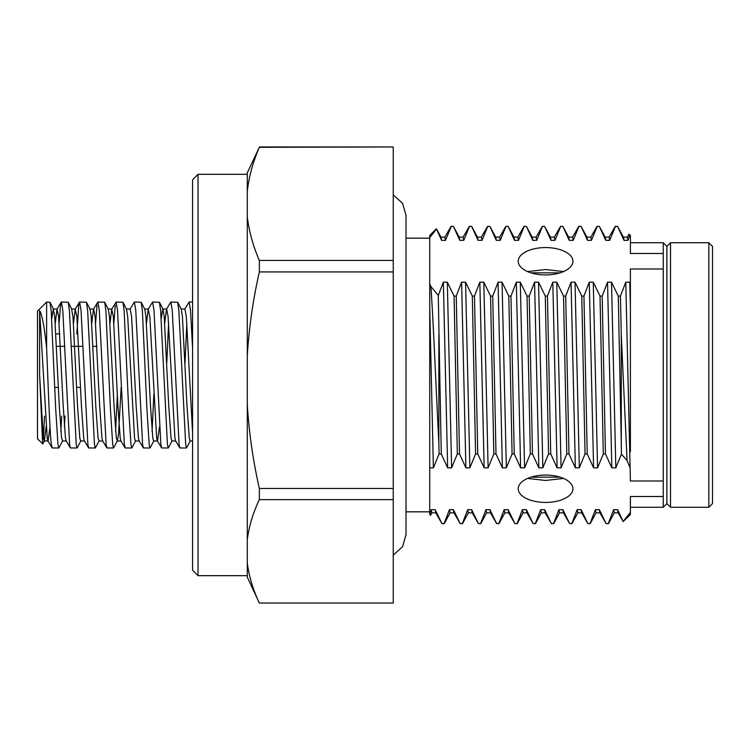 <?xml version="1.0" encoding="UTF-8"?>
<svg xmlns="http://www.w3.org/2000/svg" width="750" height="750" viewBox="0 0 750 750"><rect width="100%" height="100%" fill="white"/><g stroke="black" fill="none" stroke-linecap="round" stroke-linejoin="round"><path stroke-width="1.12" d="M198.038 575.672L192.572 570.206L192.572 179.794L198.038 174.328L198.038 575.672L247.294 575.672M545.569 247.566A27.366 13.678 0 0 0 518.203 261.244A27.366 13.678 0 0 0 545.569 274.931A27.366 13.678 0 0 0 572.934 261.244A27.366 13.678 0 0 0 545.569 247.566M563.513 271.575L545.569 269.531L527.634 271.575M545.569 475.069A27.366 13.678 180 0 0 518.203 488.756A27.366 13.678 180 0 0 545.569 502.434A27.366 13.678 180 0 0 572.934 488.756A27.366 13.678 180 0 0 545.569 475.069M527.634 478.425L545.569 480.469L563.513 478.425M429.731 375L429.731 235.444L436.397 228.769L441.553 240.328L441.047 237.244L436.462 228.797M438.853 443.184L439.097 453.919L441.262 453.919L438.281 295.472L430.903 286.509C433.716 328.181 436.191 392.166 438.853 443.184L438.853 335.194M708.853 507.263L708.853 242.738L712.5 246.384L712.5 503.616L708.853 507.263L670.538 507.263L670.538 242.738L666.891 246.384L666.891 503.616L666.891 246.384L663.244 242.738L630.403 242.738M630.403 512.334L623.184 521.503L630.403 514.556L630.403 496.509L663.244 496.509L663.244 242.738M621.281 443.184L621.441 454.088L627.084 460.641L621.281 335.194L620.428 296.081L618.263 296.081L621.281 443.184L621.281 335.194M663.244 268.997L630.403 268.997L630.403 451.828M630.403 415.397L630.403 375M663.244 481.003L630.403 481.003L625.781 282.169L620.428 296.081M605.456 453.919L602.184 296.081L600.019 296.081L603.291 453.919L605.456 453.919L611.841 467.831L607.537 282.169L602.184 296.081M587.212 453.919L583.941 296.081L581.775 296.081L585.047 453.919L587.212 453.919L593.597 467.831L589.294 282.169L583.941 296.081M568.969 453.919L565.697 296.081L563.531 296.081L566.803 453.919L568.969 453.919L575.353 467.831L571.05 282.169L565.697 296.081M550.725 453.919L547.453 296.081L545.288 296.081L548.559 453.919L550.725 453.919L557.109 467.831L552.806 282.169L547.453 296.081M532.481 453.919L529.209 296.081L527.044 296.081L530.316 453.919L532.481 453.919L538.866 467.831L534.562 282.169L529.209 296.081M514.237 453.919L510.966 296.081L508.8 296.081L512.072 453.919L514.237 453.919L520.622 467.831L516.328 282.169L510.966 296.081M495.994 453.919L492.722 296.081L490.556 296.081L493.828 453.919L495.994 453.919L502.378 467.831L498.084 282.169L492.722 296.081M477.75 453.919L474.478 296.081L472.312 296.081L475.584 453.919L477.75 453.919L484.144 467.831L479.841 282.169L474.478 296.081M459.506 453.919L456.234 296.081L454.069 296.081L457.341 453.919L459.506 453.919L465.9 467.831L461.597 282.169L456.234 296.081M247.294 563.119C249.056 576.544 253.069 589.847 259.35 603.038L247.294 577.191L247.294 172.809L259.35 147.3C253.097 161.625 249.084 176.184 247.294 190.978M259.35 146.962L393.244 146.962L259.35 147.3M247.294 216.769C249.056 231.45 253.069 246.009 259.35 260.447L259.35 271.931C253.106 299.278 249.084 327.141 247.294 355.538M393.244 147.3L393.244 260.447L259.35 260.447M393.244 260.447L393.244 271.931L259.35 271.931M247.294 404.887C249.066 433.087 253.087 460.95 259.35 488.484L259.35 499.631C253.097 512.719 249.084 526.022 247.294 539.55M393.244 271.931L393.244 488.484L259.35 488.484M393.244 488.484L393.244 499.631L259.35 499.631M393.244 603.038L259.35 603.038L393.244 603.038L393.244 499.631M609 237.234L615.244 226.397L617.597 226.416L623.991 240.328L623.475 237.244L617.597 226.406L615.337 226.322M590.766 237.234L597 226.397L599.353 226.406L605.747 240.328L609.712 240.328L615.431 226.416M609.712 240.328L609.103 237.15L605.128 237.15M572.522 237.234L578.756 226.397L581.109 226.406L587.503 240.328L591.469 240.328L597.188 226.416M591.469 240.328L590.859 237.15L586.884 237.15M554.278 237.234L560.513 226.397L562.866 226.406L569.259 240.328L573.234 240.328L578.944 226.416M573.234 240.328L572.616 237.15L568.641 237.15M536.034 237.234L542.269 226.397L544.622 226.406L551.016 240.328L554.991 240.328L560.7 226.416M554.991 240.328L554.372 237.15L550.397 237.15M517.791 237.234L524.025 226.397L526.388 226.416L532.772 240.328L536.747 240.328L542.456 226.416M536.747 240.328L536.128 237.15L532.153 237.15M499.547 237.234L505.781 226.397L508.134 226.406L514.528 240.328L518.503 240.328L524.212 226.416M518.503 240.328L517.884 237.15L513.919 237.15M481.303 237.234L487.537 226.397L489.891 226.406L496.284 240.328L500.259 240.328L505.978 226.416M500.259 240.328L499.641 237.15L495.675 237.15M463.059 237.234L469.294 226.397L471.656 226.406L478.041 240.328L482.016 240.328L487.734 226.416M482.016 240.328L481.397 237.15L477.431 237.15M444.816 237.234L451.05 226.397L453.412 226.406L459.797 240.328L463.772 240.328L469.491 226.416M463.772 240.328L463.153 237.15L459.188 237.15M441.553 240.328L445.528 240.328L451.247 226.416M445.528 240.328L444.909 237.15L440.944 237.15M605.747 240.328L605.231 237.244L599.353 226.406L597.094 226.322M587.503 240.328L586.987 237.244L581.109 226.406L578.85 226.322M569.259 240.328L568.744 237.244L562.866 226.406L560.606 226.322M551.016 240.328L550.5 237.244L544.622 226.406L542.362 226.322M532.772 240.328L532.256 237.244L526.378 226.406L524.119 226.322M514.528 240.328L514.022 237.244L508.134 226.406L505.875 226.322M496.284 240.328L495.778 237.244L489.891 226.406L487.631 226.322M478.041 240.328L477.534 237.244L471.656 226.406L469.387 226.322M459.797 240.328L459.291 237.244L453.412 226.406L451.144 226.322M630.403 237.666L630.403 235.444L629.091 234.122L630.403 237.666L630.403 253.491L663.244 253.491M431.925 512.756L430.547 515.288L429.731 514.556L429.731 467.831L433.378 467.831L429.731 307.219L429.731 283.791L430.903 286.509M429.731 307.219L429.731 467.831M627.244 237.234L629.091 234.122M623.991 240.328L627.956 240.328L629.372 236.175M627.956 240.328L627.347 237.15L623.372 237.15M468.412 512.756L462.534 523.594L460.162 523.584L462.431 523.678M486.656 512.756L480.769 523.594L478.406 523.584L480.675 523.678M504.9 512.756L499.012 523.594L496.65 523.584L498.919 523.678M523.144 512.756L517.256 523.594L514.894 523.584L517.163 523.678M541.378 512.756L535.5 523.594L533.137 523.584L535.406 523.678M559.622 512.756L553.744 523.594L551.381 523.584L553.65 523.678M577.866 512.756L571.987 523.594L569.625 523.584L571.894 523.678M596.109 512.756L590.231 523.594L587.869 523.584L590.138 523.678M614.353 512.756L608.475 523.594L606.112 523.584L608.381 523.678M611.841 467.831L615.816 467.831L621.441 454.088M615.816 467.831L611.512 282.169L607.537 282.169M618.263 296.081L611.512 282.169M593.597 467.831L597.572 467.831L603.291 453.919M597.572 467.831L593.269 282.169L589.294 282.169M600.019 296.081L593.269 282.169M575.353 467.831L579.328 467.831L585.047 453.919M579.328 467.831L575.025 282.169L571.05 282.169M581.775 296.081L575.025 282.169M557.109 467.831L561.084 467.831L566.803 453.919M561.084 467.831L556.781 282.169L552.806 282.169M563.531 296.081L556.781 282.169M538.866 467.831L542.841 467.831L548.559 453.919M542.841 467.831L538.538 282.169L534.562 282.169M545.288 296.081L538.538 282.169M520.622 467.831L524.597 467.831L530.316 453.919M524.597 467.831L520.294 282.169L516.328 282.169M527.044 296.081L520.294 282.169M502.378 467.831L506.353 467.831L512.072 453.919M506.353 467.831L502.05 282.169L498.084 282.169M508.8 296.081L502.05 282.169M484.144 467.831L488.109 467.831L493.828 453.919M488.109 467.831L483.806 282.169L479.841 282.169M490.556 296.081L483.806 282.169M465.9 467.831L469.866 467.831L475.584 453.919M469.866 467.831L465.562 282.169L461.597 282.169M472.312 296.081L465.562 282.169M441.262 453.919L447.656 467.831L451.622 467.831L457.341 453.919M451.622 467.831L447.319 282.169L443.353 282.169L438.281 295.472M454.069 296.081L447.319 282.169M433.378 467.831L439.097 453.919M447.656 467.831L443.353 282.169M435.787 512.85L431.822 512.85L431.203 509.672L430.172 512.981L429.731 512.334M450.169 512.756L444.291 523.594L441.919 523.584L435.694 512.766L435.178 509.672L431.203 509.672M670.538 507.263L666.891 503.616L663.244 507.263L663.244 496.509M435.178 509.672L441.928 523.603L444.188 523.678M429.731 237.666L436.519 228.975M623.241 521.644L618.122 512.766L617.606 509.672L613.641 509.672L608.278 523.584M623.184 521.503L617.606 509.672M606.122 523.603L599.888 512.766L599.363 509.672L595.397 509.672L590.034 523.584M606.112 523.584L599.363 509.672M581.119 509.672L587.869 523.584L581.644 512.766L581.119 509.672L577.153 509.672L571.791 523.584M562.884 509.672L569.625 523.584L563.4 512.766L562.884 509.672L558.909 509.672L553.547 523.584M544.641 509.672L551.381 523.584L545.156 512.766L544.641 509.672L540.666 509.672L535.303 523.584M526.397 509.672L533.137 523.584L526.912 512.766L526.397 509.672L522.422 509.672L517.069 523.584M514.903 523.603L508.669 512.766L508.153 509.672L504.178 509.672L498.825 523.584M514.894 523.584L508.153 509.672M489.909 509.672L496.65 523.584L490.425 512.766L489.909 509.672L485.934 509.672L480.581 523.584M471.666 509.672L478.406 523.584L472.181 512.766L471.666 509.672L467.691 509.672L462.338 523.584M453.422 509.672L460.162 523.584L453.938 512.766L453.422 509.672L449.447 509.672L444.094 523.584M618.225 512.85L614.25 512.85L613.641 509.672M599.981 512.85L596.006 512.85L595.397 509.672M581.737 512.85L577.762 512.85L577.153 509.672M563.494 512.85L559.519 512.85L558.909 509.672M545.25 512.85L541.275 512.85L540.666 509.672M527.006 512.85L523.031 512.85L522.422 509.672M508.762 512.85L504.797 512.85L504.178 509.672M490.519 512.85L486.553 512.85L485.934 509.672M472.275 512.85L468.309 512.85L467.691 509.672M454.031 512.85L450.066 512.85L449.447 509.672M627.084 460.641L630.084 467.831M430.481 515.316L430.172 512.981M630.403 307.219L629.756 282.169L625.781 282.169M630.403 283.791L629.756 282.169M46.134 426.6L44.447 440.728L42.806 443.916L37.5 438.853L37.5 311.147L46.622 302.025L46.622 347.991C48.178 385.5 49.828 433.847 51.403 444.731L52.266 447.975L58.856 447.975L57.994 444.731L55.725 409.341L51.159 310.613L49.969 302.259L46.622 302.025M42.647 444L39.628 375.122L39.628 310.688C42.038 314.372 44.372 326.803 46.622 347.991M184.688 309.197L189.094 302.025L190.5 310.397L192.572 347.991M185.691 444.731L178.866 310.613L177.675 302.259L170.85 302.025L172.256 310.397L179.1 444.675L179.972 447.975L186.553 447.975L185.691 444.731M164.719 323.4L166.444 309.197L170.85 302.025M167.447 444.731L160.622 310.613L159.431 302.259L152.606 302.025L154.012 310.397L160.856 444.675L161.728 447.975L168.309 447.975L167.447 444.731M161.531 447.806L157.322 440.803L156.675 438.047L149.841 316.65L148.2 309.197L152.606 302.025M149.213 444.731L146.934 409.341L142.378 310.613L141.188 302.259L134.362 302.025L135.778 310.397L142.613 444.675L143.484 447.975L150.066 447.975L149.213 444.731M129.956 309.197L134.362 302.025M130.969 444.731L128.691 409.341L124.134 310.613L122.944 302.259L116.119 302.025L117.534 310.397L124.369 444.675L125.241 447.975L131.822 447.975L130.969 444.731M125.044 447.806L120.834 440.803L120.197 438.047L117.909 405.816L113.353 316.65L111.712 309.197L116.119 302.025M112.725 444.731L110.447 409.341L105.891 310.613L104.7 302.259L97.875 302.025L99.291 310.397L106.125 444.675L106.997 447.975L113.578 447.975L112.725 444.731M91.744 323.4L93.469 309.197L97.875 302.025M94.481 444.731L87.647 310.613L86.456 302.259L79.631 302.025L81.047 310.397L87.881 444.675L88.753 447.975L95.344 447.975L94.481 444.731M76.8 333.928L78.759 305.325L79.631 302.025M76.237 444.731L69.403 310.613L68.213 302.259L61.388 302.025L62.803 310.397L69.638 444.675L70.509 447.975L77.1 447.975L76.237 444.731M59.128 323.062L60.525 305.269L61.388 302.025M190.397 440.728L186.553 447.975M185.034 362.831L186.834 323.062M172.153 440.728L168.309 447.975M166.791 362.831L168.591 323.062M153.863 394.237L152.072 431.278M153.909 440.728L150.066 447.975M135.666 440.728L131.822 447.975M117.375 394.237L115.584 431.278M121.181 387.169L118.584 433.275L117.422 440.728L113.578 447.975M113.859 323.062L115.256 305.269M86.456 302.259L90.056 309.272L91.219 316.725L95.784 405.947L98.062 438.094L99.178 440.728L95.344 447.975M95.616 323.062L97.013 305.269M80.934 440.728L77.1 447.975M61.688 416.072L60.853 431.278M51.731 318.722L53.306 309.019L54.731 316.725L59.297 405.947L61.575 438.094L62.691 440.728L58.856 447.975M44.484 416.072L43.453 438.872M192.572 432.609L186.328 316.65L184.903 309.019L181.013 309.019M179.775 447.806L175.566 440.803L174.919 438.047L168.084 316.65L166.659 309.019L162.769 309.019L161.194 318.722M159.469 426.938L157.547 440.981L153.647 440.981L152.794 438.094L150.506 405.947L145.95 316.725L144.787 309.272L141.188 302.259M148.2 309.197L146.475 323.4M143.287 447.806L139.078 440.803L138.441 438.047L136.153 405.816L131.597 316.65L130.181 309.019L126.281 309.019M111.712 309.197L109.987 323.4M106.8 447.806L102.591 440.803L101.953 438.047L99.666 405.816L95.109 316.65L93.694 309.019L89.794 309.019M88.556 447.806L84.347 440.803L83.709 438.047L81.422 405.816L76.866 316.65L75.225 309.197L73.5 323.4M62.428 440.981L66.328 440.981L65.466 438.047L63.178 405.816L58.622 316.65L56.981 309.197L55.256 323.4M50.006 426.938L48.084 440.981L44.184 440.981L43.331 438.094L39.628 375.122M52.069 447.806L47.859 440.803L47.222 438.047L39.628 310.688M192.572 440.981L190.134 440.981L189.281 438.094L186.994 405.947L182.438 316.725L181.275 309.272L177.675 302.259M175.781 440.981L171.891 440.981L171.037 438.094L168.75 405.947L164.194 316.725L163.031 309.272L159.431 302.259M139.303 440.981L135.403 440.981L134.55 438.094L127.706 316.725L126.544 309.272L122.944 302.259M117.422 440.728L116.306 438.094L114.028 405.947L109.463 316.725L108.3 309.272L104.7 302.259M84.572 440.981L80.672 440.981L79.819 438.094L77.541 405.947L72.975 316.725L71.55 309.019L75.45 309.019M65.053 416.072L64.378 426.6M80.569 387.422L76.678 387.422M58.434 387.422L54.797 387.422M96.966 346.341L93.075 346.341M83.034 346.341L71.381 346.341M64.8 346.341L56.587 346.341M59.822 333.928L55.931 333.928M429.731 238.172L406.022 238.172L406.022 215.372L402.562 203.297L393.244 194.887M393.244 555.112L402.562 546.703L406.022 534.628L406.022 215.372M247.294 174.328L198.038 174.328M663.244 507.263L630.403 507.263M429.731 511.828L406.022 511.828M708.853 242.738L670.538 242.738M560.109 272.841L531.028 272.841M192.572 302.025L189.094 302.025M560.109 477.159L531.028 477.159M75.225 309.197L79.434 302.194M66.103 440.803L70.312 447.806M56.981 309.197L61.191 302.194M71.812 309.272L68.213 302.259M53.569 309.272L49.969 302.259M144.525 309.019L148.425 309.019M117.159 440.981L121.059 440.981M108.037 309.019L111.938 309.019M98.916 440.981L102.816 440.981M53.306 309.019L57.206 309.019"/></g></svg>
